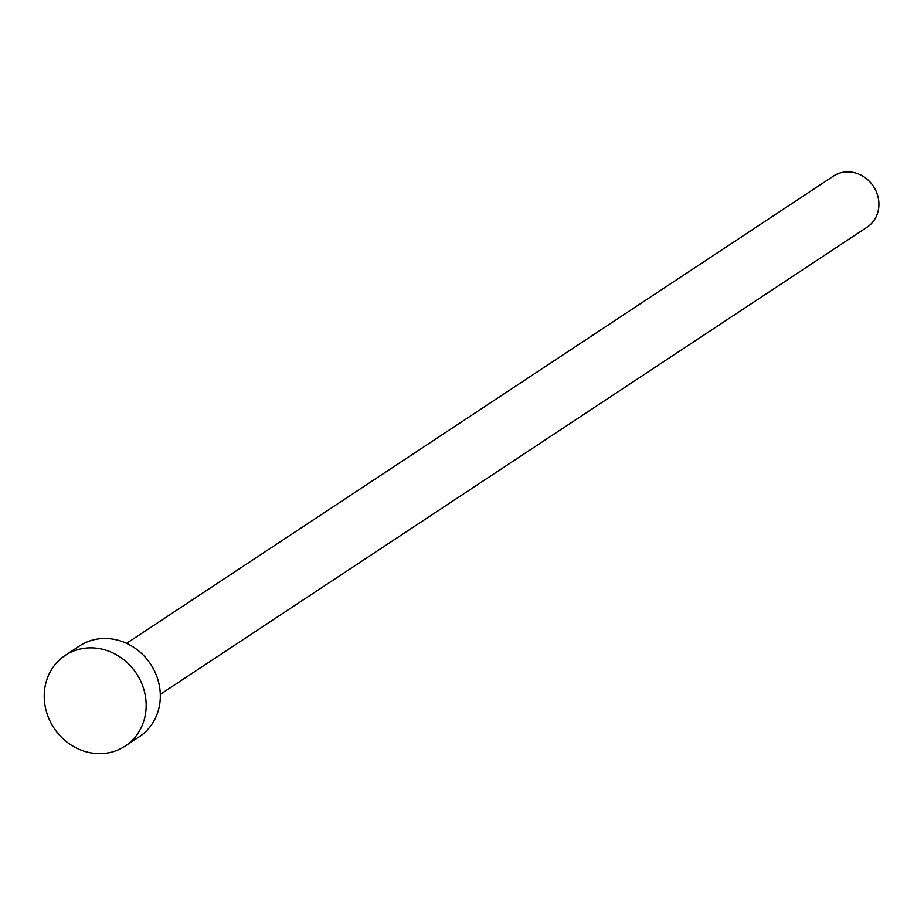 <?xml version="1.0" encoding="UTF-8"?>
<svg xmlns="http://www.w3.org/2000/svg" width="924" height="924" viewBox="0 0 924 924"><rect width="100%" height="100%" fill="white"/><g stroke="black" fill="none" stroke-linecap="round" stroke-linejoin="round"><path stroke-width="1.39" d="M126.576 643.347L833.379 176.149A30.573 27.801 56.5 0 1 876.841 193A30.573 27.801 56.5 0 1 867.105 227.165L160.291 694.363M65.223 655.405L79.372 646.038A54.354 49.422 56.5 0 1 156.641 675.998A54.354 49.422 56.5 0 1 139.316 736.728L125.167 746.095A54.354 49.422 56.5 0 1 47.898 716.135A54.354 49.422 56.5 0 1 65.223 655.405A54.354 49.422 56.5 0 1 142.481 685.365A54.354 49.422 56.5 0 1 125.167 746.095"/></g></svg>
